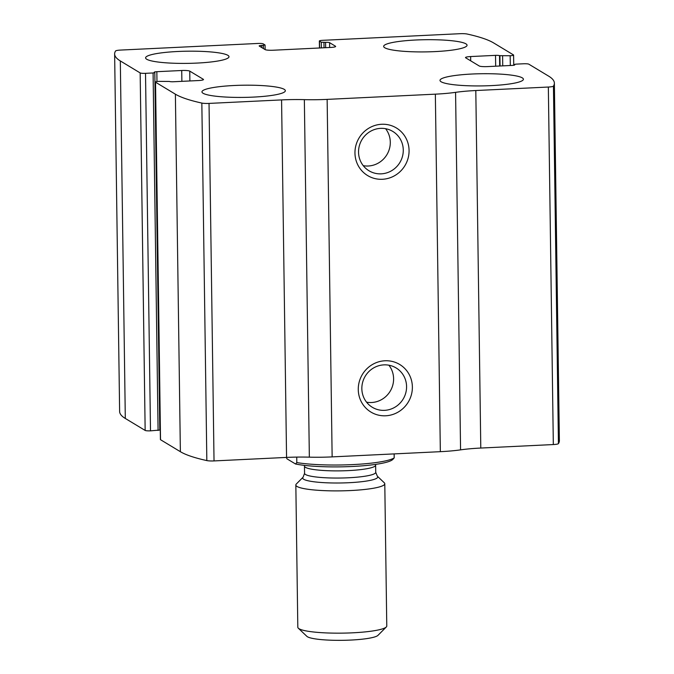<?xml version="1.0" encoding="UTF-8"?>
<svg xmlns="http://www.w3.org/2000/svg" width="674" height="674" viewBox="0 0 674 674"><rect width="100%" height="100%" fill="white"/><g stroke="black" fill="none" stroke-linecap="round" stroke-linejoin="round"><path stroke-width="1.01" d="M159.738 430.063L150.504 430.846L145.517 73.331A4.448 0.649 179.2 0 1 140.167 72.927L120.317 60.938A211.291 30.869 179.2 0 1 114.631 53.971A211.291 30.869 179.2 0 1 115.566 50.997A6.673 0.977 179.2 0 1 120.671 50.07L257.864 43.456A4.448 0.649 179.2 0 1 263.214 43.861L265.067 45.015L261.731 45.436A3.336 0.489 179.2 0 0 259.161 45.95A3.336 0.489 179.2 0 0 259.254 46.059L265.143 49.615L265.067 45.015M150.504 430.846A4.448 0.649 179.2 0 1 145.154 430.433L125.305 418.453A211.291 30.869 179.2 0 1 119.627 411.485L114.631 53.971M319.577 47.989L319.484 41.148A4.448 0.649 179.2 0 1 319.358 40.996A4.448 0.649 179.2 0 1 322.787 40.322L459.971 33.7A6.673 0.977 179.2 0 1 467.166 34.037A211.291 30.869 179.2 0 1 493.629 42.925L513.478 54.914A4.448 0.649 179.2 0 1 513.596 55.057A4.448 0.649 179.2 0 1 510.176 55.74L499.535 55.664A3.336 0.489 179.2 0 0 495.525 55.361L470.637 56.557A6.673 0.977 179.2 0 0 465.498 57.585A6.673 0.977 179.2 0 0 465.683 57.804L479.256 65.993A6.673 0.977 179.2 0 0 487.285 66.608L512.173 65.412A3.336 0.489 179.2 0 0 514.742 64.898A3.336 0.489 179.2 0 0 514.65 64.788L514.203 64.485L515.913 64.14L523.496 63.777A4.448 0.649 179.2 0 1 528.846 64.19L548.695 76.17A211.291 30.869 179.2 0 1 554.373 83.138A211.291 30.869 179.2 0 1 553.447 86.112A6.673 0.977 179.2 0 1 548.341 87.039L475.802 90.535A46.708 6.824 179.2 0 0 455.573 92.346A46.708 6.824 179.2 0 1 435.353 94.158L327.143 99.381A46.708 6.824 179.2 0 1 304.353 99.642A46.708 6.824 179.2 0 0 281.572 99.912L209.033 103.408A6.673 0.977 179.2 0 1 201.838 103.071A211.291 30.869 179.2 0 1 175.383 94.183L155.534 82.203A4.448 0.649 179.2 0 1 155.408 82.051A4.448 0.649 179.2 0 1 158.837 81.369L169.469 81.444A3.336 0.489 179.2 0 0 173.488 81.748L198.375 80.551A6.673 0.977 179.2 0 0 203.506 79.532A6.673 0.977 179.2 0 0 203.329 79.305L189.756 71.115A6.673 0.977 179.2 0 0 181.727 70.5L156.84 71.697A3.336 0.489 179.2 0 0 154.27 72.211A3.336 0.489 179.2 0 0 154.354 72.32L154.801 72.624L153.091 72.969L145.517 73.331M554.373 83.138L559.369 440.653A211.291 30.869 179.2 0 1 558.434 443.627A6.673 0.977 179.2 0 1 553.329 444.554L480.789 448.05A46.708 6.824 179.2 0 0 460.569 449.861A46.708 6.824 179.2 0 1 440.341 451.673L332.139 456.888A46.708 6.824 179.2 0 1 309.349 457.157A46.708 6.824 179.2 0 0 286.56 457.419L214.029 460.923A6.673 0.977 179.2 0 1 206.834 460.586A211.291 30.869 179.2 0 1 180.371 451.69L160.522 439.709A4.448 0.649 179.2 0 1 160.404 439.566L155.408 82.051M381.627 124.269A27.803 26.775 -58.9 0 1 405.638 164.389A27.803 26.775 -58.9 0 1 358.779 166.655A27.803 26.775 -58.9 0 1 381.627 124.269M384.93 360.775A27.803 26.775 -58.9 0 1 408.941 400.895A27.803 26.775 -58.9 0 1 362.081 403.162A27.803 26.775 -58.9 0 1 384.93 360.775M159.789 429.456A3.336 0.489 179.2 0 1 160.26 429.363M146.721 59.253A41.704 6.091 -0.8 0 0 192.183 63.272A41.704 6.091 -0.8 0 0 229 56.709A41.704 6.091 -0.8 0 0 187.22 51.199A41.704 6.091 -0.8 0 0 145.601 57.871A41.704 6.091 -0.8 0 0 146.721 59.253M203.076 93.265A41.704 6.091 -0.8 0 0 248.529 97.292A41.704 6.091 -0.8 0 0 285.346 90.72A41.704 6.091 -0.8 0 0 243.567 85.21A41.704 6.091 -0.8 0 0 201.956 91.883A41.704 6.091 -0.8 0 0 203.076 93.265M384.778 47.761A41.704 6.091 -0.8 0 0 430.231 51.788A41.704 6.091 -0.8 0 0 467.057 45.225A41.704 6.091 -0.8 0 0 425.269 39.715A41.704 6.091 -0.8 0 0 383.658 46.388A41.704 6.091 -0.8 0 0 384.778 47.761M441.125 81.773A41.704 6.091 -0.8 0 0 486.586 85.8A41.704 6.091 -0.8 0 0 523.403 79.237A41.704 6.091 -0.8 0 0 481.624 73.727A41.704 6.091 -0.8 0 0 440.004 80.4A41.704 6.091 -0.8 0 0 441.125 81.773M319.484 41.148L321.271 42.226L325.576 42.352A3.336 0.489 179.2 0 1 329.586 42.664L335.475 46.22A6.673 0.977 179.2 0 1 335.66 46.439A6.673 0.977 179.2 0 1 330.521 47.458L273.172 50.23A6.673 0.977 179.2 0 1 265.143 49.615M383.894 364.87A22.983 22.141 -58.9 0 1 396.085 367.928A22.983 22.141 -58.9 0 1 403.162 399.05A22.983 22.141 -58.9 0 1 372.326 407.29A22.983 22.141 -58.9 0 1 362.671 382.209A22.983 22.141 -58.9 0 1 383.894 364.87M388.881 365.198A22.983 22.141 -58.9 0 1 390.187 391.215A22.983 22.141 -58.9 0 1 366.555 402.184M380.591 128.363A22.983 22.141 -58.9 0 1 392.782 131.422A22.983 22.141 -58.9 0 1 399.859 162.544A22.983 22.141 -58.9 0 1 369.023 170.783A22.983 22.141 -58.9 0 1 359.368 145.702A22.983 22.141 -58.9 0 1 380.591 128.363M385.579 128.692A22.983 22.141 -58.9 0 1 386.884 154.708A22.983 22.141 -58.9 0 1 363.252 165.678M286.332 457.435L286.989 458.834L295.541 463.998A53.381 7.802 -0.8 0 0 351.651 466.518A53.381 7.802 -0.8 0 0 392.765 459.483L393.228 459.011M295.541 463.998L296.813 462.583A55.605 8.122 -0.8 0 0 352.729 464.597A55.605 8.122 -0.8 0 0 394.197 457.89L392.925 459.297M296.813 462.583L296.737 457.098M394.197 457.89L394.147 453.897M295.835 484.994L297.815 627.258A44.484 6.496 -0.8 0 0 298.321 628.21L306.872 636.349A35.949 5.249 -0.8 0 0 307.428 636.761A35.949 5.249 -0.8 0 0 343.967 640.3A35.949 5.249 -0.8 0 0 377.979 635.355L386.303 626.98A44.484 6.496 -0.8 0 0 386.775 626.011L384.787 483.747A44.484 6.496 -0.8 0 0 384.29 482.795L377.33 476.173A37.542 5.485 -0.8 0 1 347.354 482.786A37.542 5.485 -0.8 0 1 303.688 479.265A37.542 5.485 -0.8 0 1 303.081 477.209L296.307 484.025A44.484 6.496 -0.8 0 0 295.835 484.994A44.484 6.496 -0.8 0 0 297.023 486.459A44.484 6.496 -0.8 0 0 345.509 490.748A44.484 6.496 -0.8 0 0 384.787 483.747M298.321 628.21A44.484 6.496 -0.8 0 0 299.012 628.724A44.484 6.496 -0.8 0 0 344.212 633.105A44.484 6.496 -0.8 0 0 386.303 626.98M125.305 418.453L120.317 60.938M145.154 430.433L140.167 72.927M180.371 451.69L175.383 94.183M206.834 460.586L201.838 103.071M160.522 439.709L155.534 82.203M558.434 443.627L553.447 86.112M553.329 444.554L548.341 87.039M480.789 448.05L475.802 90.535M460.569 449.861L455.573 92.346M440.341 451.673L435.353 94.158M332.139 456.888L327.143 99.381M309.349 457.157L304.353 99.642M286.56 457.419L281.572 99.912M214.029 460.923L209.033 103.408M203.337 79.751L203.329 79.305M189.891 80.956L189.756 71.115M181.879 81.343L181.727 70.5M156.975 81.537L156.84 71.697M158.087 430.475L153.091 72.969M263.399 48.562L263.357 45.36M261.756 47.568L261.731 45.436M335.483 46.666L335.475 46.22M329.653 47.5L329.586 42.664M325.643 47.694L325.576 42.352M324.026 47.77L323.95 42.437M321.355 47.905L321.271 42.226M514.27 65.151L514.262 64.552M470.696 60.829L470.637 56.557M495.676 66.204L495.525 55.361M499.678 66.01L499.535 55.664M500.066 65.993L499.923 55.9M502.737 65.867L502.602 56.102M510.311 65.496L510.176 55.74M303.081 477.209L304.564 473.333A35.587 5.198 -0.8 0 0 305.524 474.504A35.587 5.198 -0.8 0 0 344.313 477.942A35.587 5.198 -0.8 0 0 375.73 472.339L377.33 476.173M304.564 473.333L304.463 466.164A35.587 5.198 -0.8 0 0 305.423 467.335A35.587 5.198 -0.8 0 0 344.212 470.772A35.587 5.198 -0.8 0 0 375.629 465.17L375.679 464.378M159.797 430.138L154.801 72.624M319.459 47.997L319.358 40.996M514.211 65.167L514.203 64.485M513.74 65.26L513.596 55.057M375.73 472.339L375.629 465.17M304.404 465.372L304.463 466.164"/></g></svg>
